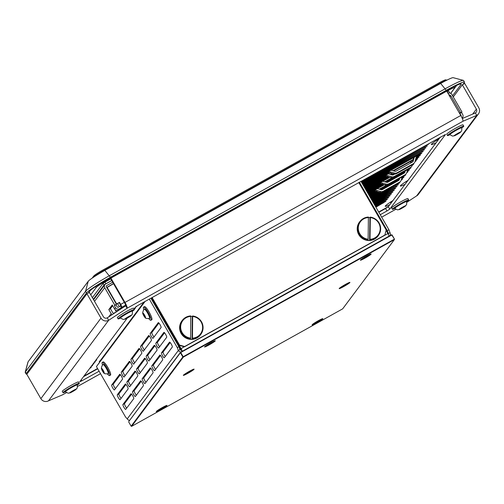 <?xml version="1.0" encoding="UTF-8"?>
<svg xmlns="http://www.w3.org/2000/svg" width="504" height="504" viewBox="0 0 504 504"><rect width="100%" height="100%" fill="white"/><g stroke="black" fill="none" stroke-linecap="round" stroke-linejoin="round"><path stroke-width="0.76" d="M150.885 368.342L143.81 377.811A2.822 0.529 -119.1 0 0 144.364 379.745A2.822 0.529 -119.1 0 0 145.971 382.297M141.246 381.251L134.171 390.72A2.822 0.529 -119.1 0 0 134.719 392.654A2.822 0.529 -119.1 0 0 136.326 395.205M160.524 355.433L153.449 364.909A2.822 0.529 -119.1 0 0 154.004 366.836A2.822 0.529 -119.1 0 0 155.61 369.388M131.607 394.159L124.532 403.628A2.822 0.529 -119.1 0 0 125.08 405.562A2.822 0.529 -119.1 0 0 126.687 408.114M170.169 342.525L163.094 352A2.822 0.529 -119.1 0 0 163.643 353.928A2.822 0.529 -119.1 0 0 165.249 356.479M145.259 358.602L138.19 368.071A2.822 0.529 -119.1 0 0 138.739 370.005A2.822 0.529 -119.1 0 0 140.345 372.557M135.62 371.511L128.545 380.98A2.822 0.529 -119.1 0 0 129.1 382.914A2.822 0.529 -119.1 0 0 130.706 385.466M154.904 345.694L147.829 355.163A2.822 0.529 -119.1 0 0 148.378 357.097A2.822 0.529 -119.1 0 0 149.984 359.648M125.981 384.42L118.906 393.889A2.822 0.529 -119.1 0 0 119.454 395.816A2.822 0.529 -119.1 0 0 121.061 398.374M164.543 332.785L157.469 342.26A2.822 0.529 -119.1 0 0 158.017 344.188A2.822 0.529 -119.1 0 0 159.623 346.739M139.639 348.863L132.565 358.331A2.822 0.529 -119.1 0 0 133.113 360.266A2.822 0.529 -119.1 0 0 134.719 362.817M129.994 361.771L122.926 371.24A2.822 0.529 -119.1 0 0 123.474 373.168A2.822 0.529 -119.1 0 0 125.08 375.726M149.278 335.954L142.204 345.423A2.822 0.529 -119.1 0 0 142.752 347.357A2.822 0.529 -119.1 0 0 144.364 349.908M120.355 374.68L113.28 384.149A2.822 0.529 -119.1 0 0 113.835 386.077A2.822 0.529 -119.1 0 0 115.441 388.634M158.917 323.045L151.843 332.514A2.822 0.529 -119.1 0 0 152.397 334.448A2.822 0.529 -119.1 0 0 154.004 337M150.904 298.217L178.888 346.683L177.269 347.584L178.334 350.475L179.947 349.581L178.888 346.683M190.84 370.761L186.304 373.294L190.323 370.856M187.841 372.204L187.167 373.017L186.499 372.991M189.561 371.278L189.428 371.757L188.42 371.858M189.611 371.372L189.428 371.757M193.057 369.432A5.172 0.422 -30 0 1 188.786 372.387A5.172 0.422 -30 0 1 184.099 374.604M319.586 320.273L315.05 322.806L319.07 320.368M316.594 321.716L315.92 322.529L315.252 322.51M318.295 320.752L318.182 321.275L317.167 321.369M318.358 320.884L318.182 321.275M321.804 318.944A5.172 0.422 -30 0 1 317.539 321.899A5.172 0.422 -30 0 1 312.845 324.116M367.876 255.616L363.34 258.149L367.359 255.717M364.877 257.059L364.203 257.878L363.541 257.846M366.584 256.095L366.465 256.618L365.457 256.719M366.647 256.227L366.465 256.618M370.094 254.287A5.172 0.422 -30 0 1 365.828 257.242A5.172 0.422 -30 0 1 361.135 259.459M391.772 235.034L394.487 239.135L394.355 239.639L394.21 239.255L183.191 356.725L183.336 357.115L182.826 356.971L183.191 356.725L180.753 352.504L180.388 352.75L180.52 352.246L180.753 352.504L391.772 235.034M391.539 234.769L180.52 352.246L128.829 421.457L180.388 352.75L182.826 356.971L131.135 426.182L131.645 426.327L183.336 357.115L394.355 239.639L342.663 308.851L131.645 426.327M131.135 426.182L128.696 421.961M394.487 239.135L392.049 234.914M343.791 286.524A6.205 0.51 150 0 0 349.889 282.379A6.205 0.51 150 0 0 344.579 284.905A6.205 0.51 150 0 0 339.224 288.477A6.205 0.51 150 0 0 339.173 288.565A6.205 0.51 150 0 0 343.791 286.524M364.997 258.13A6.205 0.51 150 0 0 371.089 253.991A6.205 0.51 150 0 0 365.784 256.511A6.205 0.51 150 0 0 360.429 260.083A6.205 0.51 150 0 0 360.379 260.177A6.205 0.51 150 0 0 364.997 258.13M160.877 409.538A6.205 0.51 150 0 0 166.181 406.237A6.205 0.51 150 0 0 166.969 405.399A6.205 0.51 150 0 0 161.374 408.089A6.205 0.51 150 0 0 156.253 411.585A6.205 0.51 150 0 0 160.877 409.538M316.707 322.787A6.205 0.51 150 0 0 322.799 318.648A6.205 0.51 150 0 0 317.495 321.174A6.205 0.51 150 0 0 312.133 324.74A6.205 0.51 150 0 0 312.089 324.834A6.205 0.51 150 0 0 316.707 322.787M209.166 344.881A6.205 0.51 150 0 0 215.258 340.742A6.205 0.51 150 0 0 209.947 343.268A6.205 0.51 150 0 0 204.593 346.834A6.205 0.51 150 0 0 204.542 346.928A6.205 0.51 150 0 0 209.166 344.881M187.961 373.275A6.205 0.51 150 0 0 194.053 369.13A6.205 0.51 150 0 0 188.748 371.656A6.205 0.51 150 0 0 183.387 375.228A6.205 0.51 150 0 0 183.336 375.316A6.205 0.51 150 0 0 187.961 373.275M102.539 365.098A7.522 1.405 60.9 0 1 102.249 362.445A7.522 1.405 60.9 0 1 107.138 368.336A7.522 1.405 60.9 0 1 109.57 375.593A7.522 1.405 60.9 0 1 107.465 373.949M102.249 362.445L103.162 361.935A7.522 1.405 60.9 0 1 107.736 367.284A7.522 1.405 60.9 0 1 110.483 375.083L109.57 375.593M101.871 368.537A2.633 0.491 60.9 0 1 103.169 370.289A2.633 0.491 60.9 0 1 104.145 372.475A2.633 0.491 60.9 0 1 104.202 372.815A2.633 0.491 60.9 0 1 103.824 372.903L102.526 371.152A2.633 0.491 60.9 0 1 101.55 368.966A2.633 0.491 60.9 0 1 101.512 368.796A2.633 0.491 60.9 0 1 101.783 368.468A2.633 0.491 60.9 0 1 101.871 368.537M104.189 372.406L103.824 372.903A2.633 0.491 60.9 0 1 103.78 372.872A2.633 0.491 60.9 0 1 102.526 371.152L101.55 368.966L102.016 368.632M143.854 309.777A7.522 1.405 60.9 0 1 143.564 307.125A7.522 1.405 60.9 0 1 148.453 313.016A7.522 1.405 60.9 0 1 150.885 320.273A7.522 1.405 60.9 0 1 148.781 318.629M143.564 307.125L144.478 306.615A7.522 1.405 60.9 0 1 149.058 311.963A7.522 1.405 60.9 0 1 151.798 319.763L150.885 320.273M143.186 313.217A2.633 0.491 60.9 0 1 144.484 314.969A2.633 0.491 60.9 0 1 145.461 317.155A2.633 0.491 60.9 0 1 145.517 317.495A2.633 0.491 60.9 0 1 145.139 317.583L143.842 315.832A2.633 0.491 60.9 0 1 142.865 313.646A2.633 0.491 60.9 0 1 142.834 313.475A2.633 0.491 60.9 0 1 143.098 313.148A2.633 0.491 60.9 0 1 143.186 313.217M145.505 317.085L145.139 317.583A2.633 0.491 60.9 0 1 145.095 317.552A2.633 0.491 60.9 0 1 143.842 315.832L142.865 313.646L143.331 313.312M179.733 348.995A5.072 0.416 -30 0 1 180.671 348.629M386.102 230.378L387.923 233.535A2.822 0.529 60.9 0 1 389.019 236.174M182.202 351.307A2.822 0.529 -119.1 0 0 181.1 348.667L151.71 297.769M152.365 297.404L152.126 298.299L179.304 345.379L184.407 346.828L387.923 233.535M359.339 182.183L387.324 230.649L388.382 233.541L389.995 232.646L388.937 229.748L360.952 181.282M167.952 326.598L167.448 326.876M153.04 338.285A2.822 0.529 60.9 0 1 153.008 338.316A2.822 0.529 60.9 0 1 151.232 336.212A2.822 0.529 60.9 0 1 150.23 333.415L158.262 322.661A2.822 0.529 60.9 0 1 158.3 322.629A2.822 0.529 60.9 0 1 160.07 324.734A2.822 0.529 60.9 0 1 161.078 327.531L153.04 338.285M114.477 389.92A2.822 0.529 60.9 0 1 114.446 389.945A2.822 0.529 60.9 0 1 112.669 387.841A2.822 0.529 60.9 0 1 111.668 385.05L119.7 374.289A2.822 0.529 60.9 0 1 119.738 374.258A2.822 0.529 60.9 0 1 121.508 376.368A2.822 0.529 60.9 0 1 122.516 379.159L114.477 389.92M143.401 351.194A2.822 0.529 60.9 0 1 143.369 351.225A2.822 0.529 60.9 0 1 141.593 349.114A2.822 0.529 60.9 0 1 140.591 346.324L148.623 335.57A2.822 0.529 60.9 0 1 148.655 335.538A2.822 0.529 60.9 0 1 150.431 337.642A2.822 0.529 60.9 0 1 151.433 340.439L143.401 351.194M124.123 377.011A2.822 0.529 60.9 0 1 124.085 377.042A2.822 0.529 60.9 0 1 122.315 374.932A2.822 0.529 60.9 0 1 121.307 372.141L129.345 361.381A2.822 0.529 60.9 0 1 129.377 361.355A2.822 0.529 60.9 0 1 131.153 363.46A2.822 0.529 60.9 0 1 132.155 366.251L124.123 377.011M133.762 364.102A2.822 0.529 60.9 0 1 133.73 364.134A2.822 0.529 60.9 0 1 131.953 362.023A2.822 0.529 60.9 0 1 130.952 359.232L138.984 348.472A2.822 0.529 60.9 0 1 139.016 348.447A2.822 0.529 60.9 0 1 140.792 350.551A2.822 0.529 60.9 0 1 141.794 353.348L133.762 364.102M158.666 348.025A2.822 0.529 60.9 0 1 158.634 348.056A2.822 0.529 60.9 0 1 156.857 345.952A2.822 0.529 60.9 0 1 155.856 343.155L163.888 332.401A2.822 0.529 60.9 0 1 163.92 332.369A2.822 0.529 60.9 0 1 165.696 334.473A2.822 0.529 60.9 0 1 166.698 337.271L158.666 348.025M120.103 399.659A2.822 0.529 60.9 0 1 120.072 399.691A2.822 0.529 60.9 0 1 118.295 397.58A2.822 0.529 60.9 0 1 117.293 394.789L125.326 384.029A2.822 0.529 60.9 0 1 125.357 384.004A2.822 0.529 60.9 0 1 127.134 386.108A2.822 0.529 60.9 0 1 128.136 388.899L120.103 399.659M149.026 360.933A2.822 0.529 60.9 0 1 148.989 360.965A2.822 0.529 60.9 0 1 147.218 358.861A2.822 0.529 60.9 0 1 146.21 356.063L154.249 345.309A2.822 0.529 60.9 0 1 154.281 345.278A2.822 0.529 60.9 0 1 156.057 347.382A2.822 0.529 60.9 0 1 157.059 350.179L149.026 360.933M129.742 386.751A2.822 0.529 60.9 0 1 129.711 386.782A2.822 0.529 60.9 0 1 127.934 384.672A2.822 0.529 60.9 0 1 126.932 381.881L134.965 371.12A2.822 0.529 60.9 0 1 135.003 371.095A2.822 0.529 60.9 0 1 136.773 373.199A2.822 0.529 60.9 0 1 137.781 375.997L129.742 386.751M139.387 373.842A2.822 0.529 60.9 0 1 139.35 373.874A2.822 0.529 60.9 0 1 137.573 371.769A2.822 0.529 60.9 0 1 136.571 368.972L144.604 358.218A2.822 0.529 60.9 0 1 144.642 358.186A2.822 0.529 60.9 0 1 146.418 360.291A2.822 0.529 60.9 0 1 147.42 363.088L139.387 373.842M164.291 357.764A2.822 0.529 60.9 0 1 164.254 357.796A2.822 0.529 60.9 0 1 162.483 355.692A2.822 0.529 60.9 0 1 161.475 352.894L169.514 342.14A2.822 0.529 60.9 0 1 169.546 342.109A2.822 0.529 60.9 0 1 171.322 344.219A2.822 0.529 60.9 0 1 172.324 347.01L164.291 357.764M125.729 409.399A2.822 0.529 60.9 0 1 125.691 409.431A2.822 0.529 60.9 0 1 123.921 407.32A2.822 0.529 60.9 0 1 122.913 404.529L130.952 393.775A2.822 0.529 60.9 0 1 130.983 393.744A2.822 0.529 60.9 0 1 132.76 395.848A2.822 0.529 60.9 0 1 133.762 398.645L125.729 409.399M154.646 370.673A2.822 0.529 60.9 0 1 154.615 370.705A2.822 0.529 60.9 0 1 152.838 368.6A2.822 0.529 60.9 0 1 151.836 365.803L159.869 355.049A2.822 0.529 60.9 0 1 159.907 355.018A2.822 0.529 60.9 0 1 161.677 357.122A2.822 0.529 60.9 0 1 162.685 359.919L154.646 370.673M135.368 396.49A2.822 0.529 60.9 0 1 135.337 396.522A2.822 0.529 60.9 0 1 133.56 394.418A2.822 0.529 60.9 0 1 132.558 391.621L140.591 380.866A2.822 0.529 60.9 0 1 140.622 380.835A2.822 0.529 60.9 0 1 142.399 382.939A2.822 0.529 60.9 0 1 143.401 385.736L135.368 396.49M145.007 383.582A2.822 0.529 60.9 0 1 144.976 383.613A2.822 0.529 60.9 0 1 143.199 381.509A2.822 0.529 60.9 0 1 142.197 378.712L150.23 367.958A2.822 0.529 60.9 0 1 150.261 367.926A2.822 0.529 60.9 0 1 152.038 370.031A2.822 0.529 60.9 0 1 153.04 372.828L145.007 383.582M149.291 299.118L177.269 347.584M129.673 420.323A2.822 2.759 36.8 0 1 127.241 418.887L125.49 416.915L96.434 366.591L145.07 301.461M388.937 229.748L387.324 230.649M151.402 297.94L182.057 351.389M181.157 351.893A2.822 2.759 -143.2 0 1 178.334 350.475L127.241 418.887M388.401 234.442A0.939 0.92 36.8 0 0 388.382 233.541L388.124 233.894M389.995 232.646A2.822 2.759 -143.2 0 1 389.787 235.746L389.838 235.683M179.947 349.581A0.939 0.92 36.8 0 0 181.226 349.94M113.469 283.576L106.722 287.469M112.682 282.215L106.678 285.554A0.939 0.92 36.8 0 0 106.344 286.814L116.405 304.246L116.002 304.788L117.186 306.835A0.939 0.92 36.8 0 0 118.465 307.201L120.79 305.676L119.253 302.665L116.418 304.24L106.823 287.62L113.545 283.702M135.897 306.728L136.71 306.451L135.091 307.642M134.322 308.668L135.33 308.297L134.215 309.173M133.919 310.124L132.426 311.277M90.248 367.674L91.262 367.303L89.643 368.493M91.627 365.835L92.642 365.457L91.016 366.647M93.007 363.989L94.015 363.617L92.396 364.808M94.38 362.143L95.395 361.771L93.769 362.962M95.76 360.303L96.768 359.925L95.149 361.116M166.125 324.576L166.622 324.299M167.561 325.918L167.057 326.195M97.801 364.751L100.781 360.593M112.669 305.689L110.426 308.687L112.77 312.751A0.939 0.92 36.8 0 0 114.049 313.11L116.33 311.837M435.954 140.78A14.106 1.153 150 0 0 438.619 139.4M404.97 182.272A14.106 1.153 150 0 0 407.635 180.892M389.819 202.558A14.106 1.153 150 0 0 390.449 202.236M100.75 360.587L99.187 361.456L100.227 360.7L144.037 302.035M399.779 178.252L399.464 179.424A1.884 1.84 36.8 0 1 398.595 180.533L382.454 189.523A1.884 1.84 36.8 0 1 381.037 189.687L377.647 188.723A5.645 5.525 36.8 0 0 377.301 188.635M405.285 170.875L404.97 172.047A1.884 1.84 36.8 0 1 404.107 173.162L387.96 182.146A1.884 1.84 36.8 0 1 386.543 182.309L383.153 181.346A5.645 5.525 36.8 0 0 382.807 181.257M410.445 163.17L410.691 162.244A5.645 5.525 -143.2 0 1 411.088 161.204M411.484 160.99A5.645 5.525 36.8 0 0 411.384 161.324L410.962 162.88M394.689 174.094L393.466 174.775A1.884 1.84 36.8 0 1 392.055 174.932L388.666 173.968A5.645 5.525 36.8 0 0 388.319 173.88M399.464 179.424L398.777 180.344A1.884 1.84 -143.2 0 1 398.746 180.445M398.777 180.344L399.262 178.542M368.613 194.55L373.647 191.747A3.761 3.685 -143.2 0 1 376.475 191.426L379.865 192.389A3.761 3.685 36.8 0 0 382.7 192.068L398.847 183.084A3.761 3.685 36.8 0 0 399.987 182.083L400.674 181.163A3.761 3.685 -143.2 0 1 399.533 182.158L383.386 191.148A3.761 3.685 -143.2 0 1 380.558 191.47L377.168 190.506A3.761 3.685 36.8 0 0 374.333 190.827L368.38 194.141M402.06 176.98L401.266 179.934A3.761 3.685 -143.2 0 1 400.674 181.163M404.97 172.047L404.284 172.973L404.769 171.165M366.729 191.287L379.153 184.369A3.761 3.685 -143.2 0 1 381.988 184.048L385.377 185.012A3.761 3.685 36.8 0 0 388.206 184.691L404.353 175.707A3.761 3.685 36.8 0 0 405.493 174.712L406.18 173.786A3.761 3.685 -143.2 0 1 405.04 174.781L388.899 183.771A3.761 3.685 -143.2 0 1 386.064 184.092L382.675 183.128A3.761 3.685 36.8 0 0 379.84 183.45L366.496 190.877M415.485 159.837L417.69 158.829L415.315 160.467M364.846 188.023L384.665 176.992A3.761 3.685 -143.2 0 1 387.494 176.677L390.884 177.635A3.761 3.685 36.8 0 0 393.719 177.32L409.865 168.33A3.761 3.685 36.8 0 0 410.999 167.334L411.692 166.414A3.761 3.685 -143.2 0 1 410.552 167.41L394.405 176.394A3.761 3.685 -143.2 0 1 391.576 176.715L388.187 175.751A3.761 3.685 36.8 0 0 385.352 176.072L364.613 187.62M407.572 169.609L406.778 172.563A3.761 3.685 -143.2 0 1 406.18 173.786M412.398 164.764L412.285 165.186A3.761 3.685 -143.2 0 1 411.692 166.414M389.932 204.586A14.106 1.153 -30 0 1 385.22 206.293A14.106 1.153 -30 0 1 392.925 200.586M405.084 184.3A14.106 1.153 -30 0 1 400.371 186.007A14.106 1.153 -30 0 1 408.076 180.3M436.073 142.815A14.106 1.153 -30 0 1 431.355 144.522A14.106 1.153 -30 0 1 439.06 138.808M116.418 304.24L119.48 302.356L120.664 304.403A2.822 0.529 60.9 0 1 121.729 307.301L119.398 308.82A2.822 2.759 -143.2 0 1 115.573 307.736L114.389 305.689L116.405 304.246M112.146 314.66A2.822 2.759 -143.2 0 1 111.157 313.646L108.814 309.588L112.253 304.977L114.597 309.04A2.822 2.759 36.8 0 0 118.427 310.124L122.831 307.673M383.695 184.533L367.907 193.328M367.674 192.919L383.053 184.357M386.675 182.341L404.422 172.463M407.226 170.9L409.431 169.892L407.056 171.53M402.053 177.011L405.298 175.423L401.883 177.641M399.08 179.203L380.52 189.536M376.904 191.545L369.319 195.773M369.086 195.363L376.255 191.369M379.877 189.353L399.25 178.567M407.566 169.634L410.804 168.046L407.396 170.264M404.592 171.826L386.026 182.158M382.416 184.174L367.435 192.509M367.202 192.1L381.767 183.998M385.384 181.982L404.762 171.19M378.189 191.911L369.791 196.585M369.552 196.182L377.546 191.728M381.163 189.718L398.91 179.833M401.713 178.277L403.918 177.269L401.543 178.907M379.468 192.276L370.257 197.404M370.024 196.995L378.825 192.093M401.367 179.569L402.545 179.109L401.216 180.123M380.942 192.534L370.73 198.217M370.497 197.807L380.117 192.452M400.749 181.056L400.296 181.667M389.201 177.162L366.024 190.065M365.791 189.655L388.565 176.98M392.181 174.964L393.895 174.012M414.521 162.616L414.067 163.227M370.969 198.626L399.785 182.801L371.202 199.03M393.24 173.836L391.532 174.787M387.923 176.797L365.551 189.252M365.318 188.843L387.274 176.621M390.896 174.604L392.597 173.653M415.139 161.129L416.317 160.669L414.987 161.683M371.435 199.439L398.412 184.64L371.675 199.849M371.908 200.258L397.032 186.486L372.141 200.661M372.38 201.071L395.653 188.332L372.614 201.48M372.847 201.883L394.279 190.178L373.086 202.293M373.319 202.703L392.899 192.018L373.552 203.106M362.962 184.766L423.202 151.452L363.201 185.17M373.792 203.515L391.526 193.864L374.025 203.925M362.496 183.947L424.576 149.606L362.729 184.357M374.264 204.334L390.146 195.709L374.497 204.737M362.023 183.135L425.956 147.76L362.256 183.544M374.73 205.147L388.767 197.549L374.97 205.556M361.551 182.322L427.329 145.921L361.79 182.725M375.203 205.96L387.393 199.395L375.436 206.369M361.091 181.522L428.709 144.075L361.318 181.912M375.675 206.779L386.014 201.241L375.908 207.188M416.228 157.412A3.761 3.685 -143.2 0 1 416.984 156.845L420.443 155.137L416.008 157.928M413.192 159.497L393.007 170.73M389.22 172.841L364.14 186.801M363.907 186.398L387.419 173.307A3.761 3.685 -143.2 0 1 390.247 172.985L393.637 173.949A3.761 3.685 36.8 0 0 396.472 173.628L412.619 164.644A3.761 3.685 36.8 0 0 413.759 163.643L414.446 162.723A3.761 3.685 -143.2 0 1 413.305 163.718L397.158 172.708A3.761 3.685 -143.2 0 1 394.33 173.029L390.94 172.066A3.761 3.685 36.8 0 0 388.105 172.387L363.668 185.989M363.434 185.579L419.725 154.243L421.823 153.298L417.671 155.925A3.761 3.685 36.8 0 0 415.939 158.149L415.038 161.494A3.761 3.685 -143.2 0 1 414.446 162.723M364.379 187.211L390.027 172.929M393.649 170.913L413.022 160.127M415.825 158.571L419.07 156.983L415.655 159.201M391.961 173.471L390.254 174.422M386.467 176.532L365.085 188.433M366.257 190.474L389.844 177.345M412.385 164.814L413.557 164.361L412.228 165.369M411.768 166.301L411.314 166.918M391.961 177.78L384.747 181.799M380.955 183.903L366.962 191.696M368.141 193.731L384.338 184.716M406.873 172.192L408.051 171.738L406.722 172.746M406.262 173.678L405.802 174.296M386.448 185.157L379.235 189.17M375.449 191.281L368.846 194.953M414.238 157.298A5.645 5.525 36.8 0 0 414.137 157.632L413.236 160.984L412.549 161.904L413.444 158.558A5.645 5.525 -143.2 0 1 413.841 157.519M413.236 160.984A1.884 1.84 36.8 0 1 412.366 162.093L396.226 171.083A1.884 1.84 36.8 0 1 394.808 171.247L391.419 170.283A5.645 5.525 36.8 0 0 391.072 170.194M108.814 309.588L110.426 308.687M111.743 280.589L105.745 283.928A2.822 2.759 36.8 0 0 104.725 287.715L114.792 305.147M461.16 116.147A0.939 0.92 36.8 0 0 461.078 115.391L459.9 113.343L461.916 111.907L451.849 94.475A2.822 2.759 36.8 0 0 448.031 93.385M450.626 96.05L450.236 95.369L449.637 96.169M459.421 113.117L460.517 112.499L459.497 113.249M449.826 96.491L450.923 95.88L460.517 112.499M116.651 303.931L107.056 287.312M157.935 309.248L157.437 309.532M461.916 111.907L461.513 112.449L462.697 114.496A2.822 2.759 -143.2 0 1 462.086 117.999M100.895 360.612A0.939 0.92 36.8 0 0 100.227 360.7M448.963 95.004A0.939 0.92 -143.2 0 1 450.236 95.369M459.9 113.343L461.513 112.449M116.002 304.788L114.389 305.689M120.5 306.067L121.439 307.686M358.325 182.744L359.012 182.939L386.196 230.026L384.842 235.066L184.64 346.519L179.537 345.07L152.353 297.99L152.536 297.31M181.1 348.667L184.64 346.519M190.607 338.108A11.05 10.817 -143.2 0 1 190.802 316.392A11.617 11.372 -143.2 0 1 192.257 316.443L192.604 315.983L192.667 316.449L192.471 338.165L192.056 339.274A11.617 11.372 -143.2 0 1 190.184 339.224L190.607 338.108L190.739 315.926A11.617 11.372 36.8 0 0 190.531 338.764M192.257 316.443L192.056 339.274M192.667 316.449A11.05 10.817 -143.2 0 1 192.471 338.165M192.396 338.814A11.617 11.372 36.8 0 0 192.604 315.983M200.876 334.322L200.434 334.908A11.617 11.372 -143.2 0 1 179.607 327.619A11.617 11.372 -143.2 0 1 181.824 321.004L182.259 320.424M368.456 217.507A11.617 11.372 -143.2 0 1 369.923 217.583L370.264 217.123L370.327 217.589L370.005 239.299L369.589 240.414A11.617 11.372 -143.2 0 1 367.718 240.345L368.141 239.236L368.399 217.06A11.617 11.372 36.8 0 0 368.065 239.885M369.923 217.583L369.589 240.414M368.141 239.236A11.05 10.817 -143.2 0 1 368.462 217.526M370.327 217.589A11.05 10.817 -143.2 0 1 370.005 239.299M369.93 239.948A11.617 11.372 36.8 0 0 370.264 217.123M378.473 235.456L378.031 236.036A11.617 11.372 -143.2 0 1 357.204 228.69A11.617 11.372 -143.2 0 1 359.421 222.138L359.856 221.552M116.367 311.9L115.063 309.639M154.665 304.725L155.163 304.447M449.221 93.045L449.536 92.597L448.585 91.016M448.598 90.972L447.199 91.608L448.138 93.227L449.536 92.597M111.705 280.52L105.859 283.777L104.92 282.152L103.081 283.355L92.389 297.669M103.081 283.355L104.013 284.981L105.859 283.777M104.013 284.981L93.328 299.288M154.205 302.784L153.701 303.062M391.507 202.476L390.865 202.954L390.411 202.173M390.865 202.954L391.255 202.816M119.322 306.722L117.533 303.622M450.626 93.335L454.583 88.036A13.167 1.077 150 0 0 454.684 87.74A13.167 1.077 150 0 0 446.746 91.161M110.912 278.101L109.072 279.128A13.167 1.077 150 0 0 96.163 287.57L90.745 294.815M88.332 293L89.706 291.161A20.689 1.695 -30 0 1 109.985 277.893L445.807 90.947A20.689 1.695 -30 0 1 461.204 83.979A20.689 1.695 -30 0 1 461.04 84.439L452.592 95.754M26.951 374.094A24.45 2.003 -30 0 1 26.145 374.025A24.45 2.003 -30 0 1 26.334 373.483L86.474 292.963A24.45 2.003 -30 0 1 110.445 277.282L446.267 90.329A24.45 2.003 -30 0 1 464.461 82.102A24.45 2.003 -30 0 1 464.272 82.643L462.899 84.477M463.365 80.375L453.153 77.673A16.928 1.386 150 0 0 440.66 83.444L104.845 270.396A16.928 1.386 150 0 0 88.244 281.251L28.104 361.771A16.928 1.386 150 0 0 27.972 362.017L25.2 372.217A24.45 2.003 -30 0 1 25.395 371.858L85.535 291.337A24.45 2.003 -30 0 1 109.507 275.656L445.328 88.71A24.45 2.003 -30 0 1 463.365 80.375A24.45 2.003 -30 0 1 463.522 80.476L464.461 82.102M26.145 374.025L25.213 372.399A24.45 2.003 -30 0 1 25.2 372.217M110.767 278.895L104.92 282.152M214.263 341.038A5.172 0.422 -30 0 1 209.992 343.993A5.172 0.422 -30 0 1 205.298 346.21M208.927 343.886L212.02 342.298L208.373 344.629L207.509 344.9L208.927 343.886M210.754 342.846L210.634 343.369L209.626 343.463M210.817 342.978L210.634 343.369M209.047 343.81L208.373 344.629L207.705 344.604M212.039 342.367L211.529 342.468M165.967 405.695A5.172 0.422 -30 0 1 165.281 406.375A5.172 0.422 -30 0 1 160.348 409.412A5.172 0.422 -30 0 1 157.009 410.867M161.834 407.837L161.4 408.587L159.56 409.254L163.731 406.955L161.4 408.587L160.675 408.517M163.422 407.314L162.496 407.484M159.995 408.952L159.472 409.557M348.888 282.681A5.172 0.422 -30 0 1 344.623 285.629A5.172 0.422 -30 0 1 339.929 287.853M343.558 285.522L346.651 283.935L343.004 286.266L342.147 286.524L343.558 285.522M345.391 284.527L345.259 285.012L344.251 285.106M345.442 284.621L345.259 285.012M343.671 285.453L343.004 286.266L342.336 286.24M346.67 284.004L346.154 284.105M445.788 79.853A9.406 0.769 150 0 0 438.795 83.034L102.98 269.98A9.406 0.769 150 0 0 93.769 276.028L92.238 278.076M446.884 80.149L445.744 79.846A9.406 0.769 150 0 0 438.808 83.047L102.986 269.999A9.406 0.769 150 0 0 93.757 276.016L92.194 278.107M93.454 277.257A10.345 0.851 -30 0 1 103.572 270.654L439.387 83.708A10.345 0.851 -30 0 1 446.809 80.186M71.801 392.036L69.609 392.969A3.856 0.315 -30 0 1 69.609 392.956A3.856 0.315 150 0 0 69.785 392.962A3.856 0.315 150 0 0 71.801 392.036A3.856 0.315 -30 0 0 73.124 391.299A3.856 0.315 150 0 0 76.091 389.365L73.124 391.299L72.847 390.732M73.508 390.795L73.319 390.461M75.984 389.277L76.091 389.365A3.856 0.315 -30 0 0 76.198 389.264A3.856 0.315 -30 0 0 76.287 389.107A3.856 0.315 150 0 0 74.101 390.039L76.287 389.107M72.778 390.77A3.856 0.315 150 0 0 69.81 392.711L72.778 390.77A3.856 0.315 -30 0 1 74.101 390.039M65.545 391.822A9.406 0.769 -30 0 1 63.025 392.66A9.406 0.769 -30 0 1 63.107 392.44A9.406 0.769 -30 0 1 71.587 386.833A9.406 0.769 -30 0 1 79.317 383.254A9.406 0.769 -30 0 1 77.332 385.018M63.025 392.66L62.275 391.356A9.406 0.769 -30 0 1 62.357 391.136A9.406 0.769 -30 0 1 70.837 385.529A9.406 0.769 -30 0 1 78.561 381.95L79.317 383.254M86.94 293.775L89.365 292.427L103.421 316.777A2.822 2.759 36.8 0 0 107.251 317.86L125.691 305.802A2.822 0.529 -119.1 0 0 124.633 302.904L110.571 278.554L110.918 278.095L124.973 302.444A5.645 1.052 60.9 0 1 127.096 308.234L108.656 320.298A5.645 5.525 -143.2 0 1 101.002 318.125L86.94 293.775L26.806 374.296L40.862 398.645A5.645 5.525 36.8 0 0 48.516 400.819L62.37 394.903A5.645 1.052 60.9 0 1 62.301 394.966A5.645 1.052 60.9 0 1 62.168 394.991M406.816 202.312L416.632 195.892A5.645 5.525 36.8 0 0 418.339 194.399L478.479 113.879A5.645 5.525 -143.2 0 1 476.771 115.372L462.918 121.288A5.645 1.052 -119.1 0 0 460.795 115.492L446.733 91.142L110.918 278.095M134.102 308.965L135.538 307.037L138.304 305.229L445.549 134.41L389.75 209.154L388.345 206.716L385.579 208.524L386.984 210.962L389.75 209.154M386.984 210.962L380.255 214.71M99.105 371.221L81.837 380.835L81.22 379.764M127.323 318.043L79.758 381.723L81.837 380.835M416.632 195.892L476.771 115.372L475.36 112.94A2.822 2.759 36.8 0 0 476.381 109.154L462.319 84.804L464.738 83.456L478.8 107.806A5.645 5.525 -143.2 0 1 478.479 113.879M462.319 84.804L453.266 96.925M48.516 400.819L108.656 320.298L107.251 317.86M462.918 121.288L127.096 308.234L125.691 305.802M462.307 118.509L475.36 112.94M388.345 206.716L440.351 137.082M83.532 376.677L97.7 368.783M378.844 212.272L385.579 208.524M155.358 304.794L154.86 305.071M126.857 318.295L127.273 317.778L124.696 319.19A3.856 0.315 -30 0 1 124.696 319.196A3.856 0.315 150 0 0 124.872 319.202A3.856 0.315 150 0 0 126.857 318.295A3.856 0.315 -30 0 0 128.173 317.564A3.856 0.315 150 0 0 131.166 315.617L128.173 317.564L127.903 316.991A3.856 0.315 -30 0 1 129.219 316.26L128.803 316.777L131.38 315.353A3.856 0.315 -30 0 1 131.286 315.504A3.856 0.315 -30 0 1 131.166 315.617L131.059 315.529M128.589 317.041L128.4 316.707M131.38 315.353A3.856 0.315 150 0 0 129.219 316.26M127.487 317.507L127.896 316.991A3.856 0.315 150 0 0 124.91 318.938L127.487 317.507M120.632 318.062A9.406 0.769 -30 0 1 118.119 318.9A9.406 0.769 -30 0 1 118.213 318.667A9.406 0.769 -30 0 1 126.718 313.047A9.406 0.769 -30 0 1 134.404 309.494A9.406 0.769 -30 0 1 132.42 311.258M118.119 318.9L117.363 317.596A9.406 0.769 -30 0 1 117.457 317.356A9.406 0.769 -30 0 1 125.968 311.743A9.406 0.769 -30 0 1 133.655 308.19L134.404 309.494M401.19 208.669L398.973 209.614A3.856 0.315 -30 0 1 398.966 209.601A3.856 0.315 150 0 0 399.149 209.607A3.856 0.315 150 0 0 401.19 208.669A3.856 0.315 -30 0 0 402.513 207.931A3.856 0.315 150 0 0 405.462 206.004L402.513 207.931L402.236 207.364M402.879 207.44L402.683 207.106M405.355 205.916L405.462 206.004A3.856 0.315 -30 0 0 405.562 205.909A3.856 0.315 -30 0 0 405.651 205.752A3.856 0.315 150 0 0 403.433 206.697L405.651 205.752M402.11 207.434A3.856 0.315 150 0 0 399.162 209.362L402.11 207.434A3.856 0.315 -30 0 1 403.433 206.697M394.909 208.467A9.406 0.769 -30 0 1 392.389 209.305A9.406 0.769 -30 0 1 392.465 209.097A9.406 0.769 -30 0 1 400.919 203.496A9.406 0.769 -30 0 1 408.681 199.905A9.406 0.769 -30 0 1 406.696 201.663M392.389 209.305L391.633 208.001A9.406 0.769 -30 0 1 391.709 207.793A9.406 0.769 -30 0 1 400.163 202.192A9.406 0.769 -30 0 1 407.925 198.595L408.681 199.905M456.277 134.908L454.06 135.853A3.856 0.315 150 0 0 454.236 135.853A3.856 0.315 150 0 0 456.277 134.908A3.856 0.315 -30 0 0 457.601 134.171A3.856 0.315 150 0 0 460.549 132.243L457.601 134.171L457.323 133.604M457.966 133.68L457.777 133.346M460.442 132.155L460.549 132.243A3.856 0.315 -30 0 0 460.65 132.149A3.856 0.315 -30 0 0 460.738 131.991A3.856 0.315 150 0 0 458.52 132.936L460.738 131.991M457.197 133.673A3.856 0.315 150 0 0 454.249 135.601L457.197 133.673A3.856 0.315 -30 0 1 458.52 132.936M449.996 134.707A9.406 0.769 -30 0 1 447.476 135.544A9.406 0.769 -30 0 1 447.552 135.337A9.406 0.769 -30 0 1 456.007 129.736A9.406 0.769 -30 0 1 463.768 126.145A9.406 0.769 -30 0 1 461.784 127.903M447.476 135.544L446.727 134.24A9.406 0.769 -30 0 1 446.796 134.032A9.406 0.769 -30 0 1 455.251 128.432A9.406 0.769 -30 0 1 463.012 124.835L463.768 126.145M102.495 370.547L103.118 370.201M103.005 371.429L103.603 371.101M103.667 372.324L104.038 372.116M101.997 369.438L102.451 369.186M101.512 368.796C101.002 368.985 101.915 365.041 103.037 364.613A5.248 0.983 60.9 0 1 106.476 368.707A5.248 0.983 60.9 0 1 108.139 373.779C105.33 373.968 103.881 373.659 103.78 372.872M102.967 364.669A5.374 1.002 60.9 0 1 106.59 368.638A5.374 1.002 60.9 0 1 108.058 373.804M143.81 315.227L144.434 314.88M144.32 316.115L144.919 315.781M144.982 317.003L145.354 316.796M143.312 314.118L143.766 313.866M142.834 313.475C142.317 313.664 143.237 309.721 144.352 309.292A5.248 0.983 60.9 0 1 147.792 313.387A5.248 0.983 60.9 0 1 149.455 318.459C146.645 318.648 145.196 318.339 145.095 317.552M144.289 309.349A5.374 1.002 60.9 0 1 147.905 313.318A5.374 1.002 60.9 0 1 149.373 318.484M150.23 333.415L151.843 332.514M111.668 385.05L113.28 384.149M140.591 346.324L142.204 345.423M121.307 372.141L122.926 371.24M130.952 359.232L132.565 358.331M155.856 343.155L157.469 342.26M117.293 394.789L118.906 393.889M146.21 356.063L147.829 355.163M126.932 381.881L128.545 380.98M136.571 368.972L138.19 368.071M161.475 352.894L163.094 352M122.913 404.529L124.532 403.628M151.836 365.803L153.449 364.909M132.558 391.621L134.171 390.72M142.197 378.712L143.81 377.811M106.678 285.554L106.237 286.146M411.384 161.324L410.691 162.244M373.647 191.747L374.333 190.827M377.168 190.506L376.475 191.426M380.558 191.47L379.865 192.389M383.386 191.148L382.7 192.068M399.533 182.158L398.847 183.084M379.153 184.369L379.84 183.45M382.675 183.128L381.988 184.048M386.064 184.092L385.377 185.012M388.899 183.771L388.206 184.691M405.04 174.781L404.353 175.707M384.665 176.992L385.352 176.072M388.187 175.751L387.494 176.677M391.576 176.715L390.884 177.635M394.405 176.394L393.719 177.32M410.552 167.41L409.865 168.33M83.979 376.079L97.549 368.519L83.96 376.097M378.693 212.008L388.445 206.577M125.641 305.122L121.729 307.301M119.398 308.82L118.427 310.124M416.984 156.845L417.671 155.925M387.419 173.307L388.105 172.387M416.279 158.855L416.046 158.445M414.137 157.632L413.444 158.558M419.038 155.169L418.799 154.76M390.94 172.066L390.247 172.985M394.33 173.029L393.637 173.949M397.158 172.708L396.472 173.628M413.305 163.718L412.619 164.644M383.229 203.112L382.99 202.703M361.116 181.503L361.343 181.9M425.924 145.946L425.685 145.536M384.602 201.266L384.369 200.857M424.544 147.792L424.311 147.382M385.982 199.42L385.749 199.017M423.165 149.638L422.932 149.228M387.362 197.581L387.122 197.171M421.791 151.477L421.552 151.074M388.735 195.735L388.502 195.325M420.412 153.323L420.179 152.914M390.115 193.889L389.876 193.486M391.488 192.049L391.255 191.64M417.659 157.009L417.425 156.605M392.868 190.203L392.635 189.794M394.248 188.357L394.008 187.954M395.621 186.518L395.388 186.108M397.001 184.672L396.761 184.262M408.019 169.917L407.78 169.514M402.507 177.295L402.274 176.885M108.732 316.896L111.157 313.646M114.597 309.04L115.573 307.736M104.725 287.715L94.532 301.367M120.664 304.403L124.318 302.368M88.534 292.887L90.285 290.543M444.887 92.169L444.578 91.633M109.072 279.128L108.757 278.586M96.163 287.57L95.603 286.6M450.715 93.379L456.712 85.346M461.04 84.439L460.725 83.891M446.267 90.329L440.66 83.444M104.845 270.396L110.445 277.282M88.244 281.251L85.535 291.337L86.474 292.963M28.104 361.771L25.395 371.858L26.334 373.483M93.757 276.016L93.435 277.269M438.795 83.034L439.582 84.042M102.986 269.999L103.767 270.994M69.785 392.962C68.084 392.692 69.533 394.304 65.457 391.728A6.835 0.561 -30 0 1 65.507 391.558A6.835 0.561 -30 0 1 71.064 387.834A6.835 0.561 -30 0 1 77.295 384.892C77.427 390.001 76.759 387.62 76.198 389.258M65.425 391.702A6.999 0.573 -30 0 1 65.293 391.514A6.999 0.573 -30 0 1 72.267 386.971A6.999 0.573 -30 0 1 77.276 384.867L77.295 384.892M62.37 394.903L66.547 392.578L62.301 394.966M77.471 386.499L100.517 373.666M381.667 217.155L395.911 209.223L381.673 217.174M40.862 398.645L101.002 318.125M124.973 302.444L460.795 115.492M472.708 114.074L476.381 109.154M124.872 319.202C123.184 318.925 124.645 320.55 120.544 317.967A6.835 0.561 -30 0 1 120.607 317.791A6.835 0.561 -30 0 1 126.214 314.036A6.835 0.561 -30 0 1 132.382 311.132C132.47 316.531 131.695 313.954 131.292 315.498M120.544 317.967L120.532 317.936A6.999 0.573 -30 0 1 120.393 317.74A6.999 0.573 -30 0 1 127.392 313.192A6.999 0.573 -30 0 1 132.369 311.107L132.382 311.132M399.149 209.607C397.448 209.336 398.897 210.949 394.815 208.373A6.835 0.561 -30 0 1 394.865 208.215A6.835 0.561 -30 0 1 400.378 204.504A6.835 0.561 -30 0 1 406.659 201.537C406.86 206.331 406.18 204.296 405.562 205.909M394.815 208.373L394.802 208.341A6.999 0.573 -30 0 1 394.651 208.171A6.999 0.573 -30 0 1 401.606 203.629A6.999 0.573 -30 0 1 406.64 201.512L406.659 201.537M454.236 135.853C452.535 135.576 453.984 137.189 449.908 134.612A6.835 0.561 -30 0 1 449.952 134.455A6.835 0.561 -30 0 1 455.465 130.744A6.835 0.561 -30 0 1 461.746 127.777C461.947 132.571 461.267 130.536 460.65 132.149M449.877 134.593A6.999 0.573 -30 0 1 449.738 134.41A6.999 0.573 -30 0 1 456.693 129.868A6.999 0.573 -30 0 1 461.727 127.751L461.746 127.777M104.889 284.678L93.612 299.779M462.124 118.081L462.533 117.533M378.699 212.02L388.433 206.602M454.684 87.74L454.035 86.612M77.471 386.524L100.529 373.685"/></g></svg>
